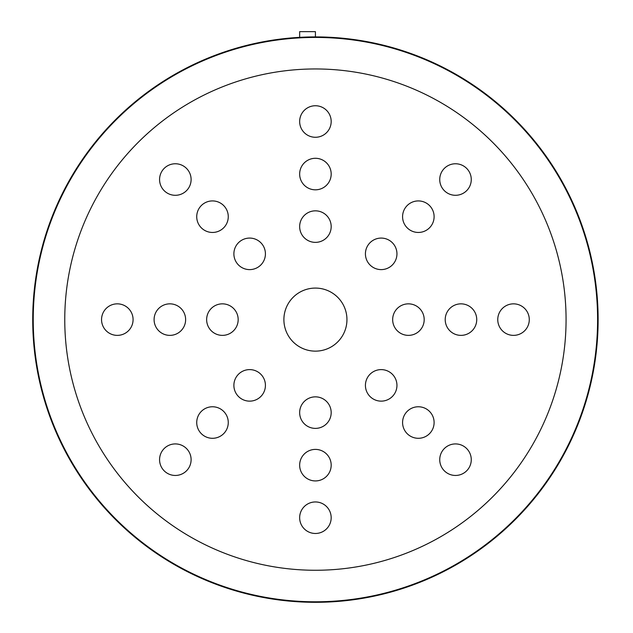 <?xml version="1.0" encoding="UTF-8"?>
<svg xmlns="http://www.w3.org/2000/svg" width="633" height="633" viewBox="0 0 633 633"><rect width="100%" height="100%" fill="white"/><g stroke="black" fill="none" stroke-linecap="round" stroke-linejoin="round"><path stroke-width="0.95" d="M315.416 36.904L315.416 31.65L299.654 31.65L299.654 37.347M598.122 319.61A282.706 282.706 0 0 1 174.067 564.438A282.706 282.706 0 0 1 174.067 74.781A282.706 282.706 0 0 1 598.122 319.61M283.893 319.61A31.531 31.531 0 0 1 331.186 292.304A31.531 31.531 0 0 1 331.186 346.916A31.531 31.531 0 0 1 283.893 319.61M439.737 179.527A15.762 15.762 0 0 1 463.38 165.878A15.762 15.762 0 0 1 463.38 193.184A15.762 15.762 0 0 1 439.737 179.527M402.58 216.684A15.762 15.762 0 0 1 426.223 203.035A15.762 15.762 0 0 1 426.223 230.341A15.762 15.762 0 0 1 402.58 216.684M365.423 253.841A15.762 15.762 0 0 1 389.066 240.192A15.762 15.762 0 0 1 389.066 267.498A15.762 15.762 0 0 1 365.423 253.841M159.571 179.527A15.762 15.762 0 0 1 183.222 165.878A15.762 15.762 0 0 1 183.222 193.184A15.762 15.762 0 0 1 159.571 179.527M196.728 216.684A15.762 15.762 0 0 1 220.379 203.035A15.762 15.762 0 0 1 220.379 230.341A15.762 15.762 0 0 1 196.728 216.684M233.886 253.841A15.762 15.762 0 0 1 257.536 240.192A15.762 15.762 0 0 1 257.536 267.498A15.762 15.762 0 0 1 233.886 253.841M159.571 459.693A15.762 15.762 0 0 1 183.222 446.036A15.762 15.762 0 0 1 183.222 473.342A15.762 15.762 0 0 1 159.571 459.693M196.728 422.535A15.762 15.762 0 0 1 220.379 408.878A15.762 15.762 0 0 1 220.379 436.184A15.762 15.762 0 0 1 196.728 422.535M233.886 385.378A15.762 15.762 0 0 1 257.536 371.721A15.762 15.762 0 0 1 257.536 399.027A15.762 15.762 0 0 1 233.886 385.378M365.423 385.378A15.762 15.762 0 0 1 389.066 371.721A15.762 15.762 0 0 1 389.066 399.027A15.762 15.762 0 0 1 365.423 385.378M402.58 422.535A15.762 15.762 0 0 1 426.223 408.878A15.762 15.762 0 0 1 426.223 436.184A15.762 15.762 0 0 1 402.58 422.535M439.737 459.693A15.762 15.762 0 0 1 463.38 446.036A15.762 15.762 0 0 1 463.38 473.342A15.762 15.762 0 0 1 439.737 459.693M445.213 319.61A15.762 15.762 0 0 1 468.855 305.961A15.762 15.762 0 0 1 468.855 333.259A15.762 15.762 0 0 1 445.213 319.61M392.666 319.61A15.762 15.762 0 0 1 416.308 305.961A15.762 15.762 0 0 1 416.308 333.259A15.762 15.762 0 0 1 392.666 319.61M206.643 319.61A15.762 15.762 0 0 1 230.293 305.961A15.762 15.762 0 0 1 230.293 333.259A15.762 15.762 0 0 1 206.643 319.61M154.096 319.61A15.762 15.762 0 0 1 177.746 305.961A15.762 15.762 0 0 1 177.746 333.259A15.762 15.762 0 0 1 154.096 319.61M299.654 174.051A15.762 15.762 0 0 1 323.297 160.402A15.762 15.762 0 0 1 323.297 187.708A15.762 15.762 0 0 1 299.654 174.051M299.654 226.598A15.762 15.762 0 0 1 323.297 212.949A15.762 15.762 0 0 1 323.297 240.255A15.762 15.762 0 0 1 299.654 226.598M299.654 412.621A15.762 15.762 0 0 1 323.297 398.964A15.762 15.762 0 0 1 323.297 426.27A15.762 15.762 0 0 1 299.654 412.621M299.654 465.168A15.762 15.762 0 0 1 323.297 451.511A15.762 15.762 0 0 1 323.297 478.817A15.762 15.762 0 0 1 299.654 465.168M497.76 319.61A15.762 15.762 0 0 1 521.402 305.961A15.762 15.762 0 0 1 521.402 333.259A15.762 15.762 0 0 1 497.76 319.61M299.654 121.504A15.762 15.762 0 0 1 323.297 107.855A15.762 15.762 0 0 1 323.297 135.161A15.762 15.762 0 0 1 299.654 121.504M101.549 319.61A15.762 15.762 0 0 1 125.199 305.961A15.762 15.762 0 0 1 125.199 333.259A15.762 15.762 0 0 1 101.549 319.61M299.654 517.715A15.762 15.762 0 0 1 323.297 504.066A15.762 15.762 0 0 1 323.297 531.364A15.762 15.762 0 0 1 299.654 517.715M597.599 319.61A282.183 282.183 0 0 0 174.328 75.232A282.183 282.183 0 0 0 174.328 563.987A282.183 282.183 0 0 0 597.599 319.61M566.068 319.61A250.652 250.652 0 0 1 190.09 536.681A250.652 250.652 0 0 1 190.09 102.538A250.652 250.652 0 0 1 566.068 319.61"/></g></svg>
